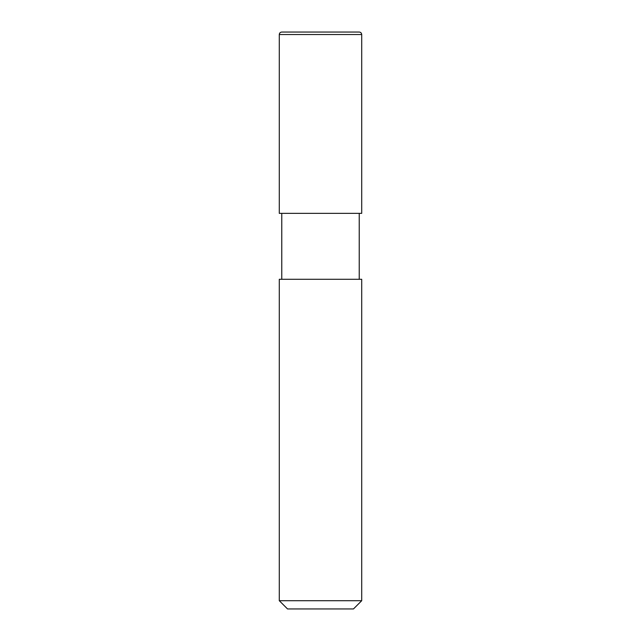 <?xml version="1.0" encoding="UTF-8"?>
<svg xmlns="http://www.w3.org/2000/svg" width="641" height="641" viewBox="0 0 641 641"><rect width="100%" height="100%" fill="white"/><g stroke="black" fill="none" stroke-linecap="round" stroke-linejoin="round"><path stroke-width="0.96" d="M287.537 608.95L353.463 608.95L361.708 600.705L361.708 279.292L279.292 279.292L279.292 600.705L287.537 608.95L279.292 600.705L279.292 279.292L361.708 279.292L361.708 600.705L279.292 600.705L361.708 600.705L353.463 608.95L287.537 608.95M281.848 32.05C280.301 32.154 279.452 32.979 279.292 34.526L279.292 213.365L279.292 34.526C279.452 32.979 280.301 32.154 281.848 32.05L359.232 32.05L281.848 32.05M361.708 34.526C361.548 32.979 360.699 32.154 359.152 32.05C360.699 32.154 361.548 32.979 361.708 34.526L279.292 34.526L361.708 34.526L361.708 213.365L361.708 34.526M281.768 213.365L281.768 279.292L281.768 213.365M359.232 279.292L359.232 213.365L359.232 279.292M361.708 213.365L279.292 213.365L361.708 213.365M359.232 32.05L281.768 32.05"/></g></svg>

